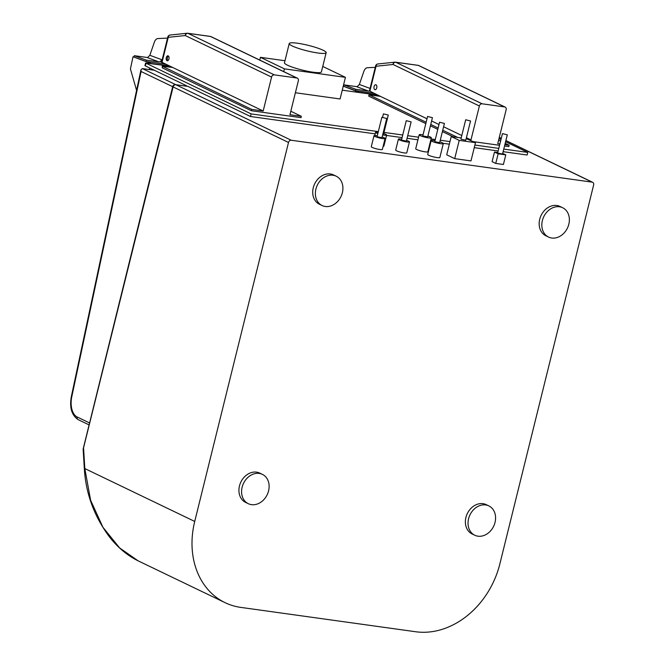 <?xml version="1.0" encoding="UTF-8"?>
<svg xmlns="http://www.w3.org/2000/svg" width="665" height="665" viewBox="0 0 665 665"><rect width="100%" height="100%" fill="white"/><g stroke="black" fill="none" stroke-linecap="round" stroke-linejoin="round"><path stroke-width="1" d="M291.245 140.249A2.602 2.103 115.7 0 0 288.51 142.46L194.72 521.443A80.091 64.646 115.7 0 0 225.094 602.673A80.091 64.646 115.7 0 0 240.788 607.394L415.733 631.75A80.091 64.646 115.7 0 0 499.856 563.92L593.645 184.936A2.602 2.103 115.7 0 0 592.656 182.293A2.602 2.103 115.7 0 0 592.149 182.144L291.245 140.249L175.834 84.729L187.962 86.417L250.489 116.5L375.168 133.856M248.303 503.696L245.643 502.416A16.268 13.134 -64.3 0 1 239.475 485.916A16.268 13.134 -64.3 0 1 259.749 473.098L262.409 474.378A16.268 13.134 115.7 0 0 242.135 487.196A16.268 13.134 115.7 0 0 248.303 503.696A16.268 13.134 115.7 0 0 268.577 490.878A16.268 13.134 115.7 0 0 262.409 474.378M468.584 518.725A16.268 13.134 115.7 0 0 474.752 535.225A16.268 13.134 115.7 0 0 495.034 522.407A16.268 13.134 115.7 0 0 488.858 505.907A16.268 13.134 115.7 0 0 468.584 518.725M542.374 220.556A16.268 13.134 115.7 0 0 548.542 237.056A16.268 13.134 115.7 0 0 568.824 224.238A16.268 13.134 115.7 0 0 562.648 207.729A16.268 13.134 115.7 0 0 542.374 220.556M315.925 189.026A16.268 13.134 115.7 0 0 322.093 205.527A16.268 13.134 115.7 0 0 342.367 192.709A16.268 13.134 115.7 0 0 336.199 176.208A16.268 13.134 115.7 0 0 315.925 189.026M474.752 535.225L472.092 533.945A16.268 13.134 -64.3 0 1 465.924 517.445A16.268 13.134 -64.3 0 1 486.198 504.627L488.858 505.907M548.542 237.056L545.882 235.776A16.268 13.134 -64.3 0 1 539.714 219.275A16.268 13.134 -64.3 0 1 559.988 206.449L562.648 207.729M322.093 205.527L319.433 204.246A16.268 13.134 -64.3 0 1 313.265 187.746A16.268 13.134 -64.3 0 1 333.539 174.928L336.199 176.208M175.577 84.655A2.602 2.602 0 0 0 172.692 86.6L173.108 86.932A2.602 2.103 -64.3 0 1 175.834 84.729A2.602 1.488 -82.1 0 0 175.577 84.655L187.705 86.342A2.602 1.488 97.9 0 1 187.962 86.417M172.692 86.6L83.133 449.041A2.502 0.682 -3.5 0 1 83.599 448.609L84.812 468.567L90.615 500.238L102.959 527.32L119.633 547.943L138.104 560.828L225.094 602.673M386.54 135.436L402.084 137.605M407.071 138.295L417.936 139.808M430.396 141.545L430.895 141.612M443.206 143.324L449.34 144.18M474.253 147.647L498.151 150.972M503.131 151.67L527.137 155.012L527.786 152.418L505.591 141.736M401.702 139.176A5.711 0.84 13.9 0 0 398.41 139.135L395.7 150.099A5.711 0.84 13.9 0 0 396.598 150.822A5.711 0.84 13.9 0 0 402.724 152.659A5.711 0.84 13.9 0 0 406.772 152.834L409.49 141.878A5.711 0.84 13.9 0 0 408.584 141.155A5.711 0.84 13.9 0 0 406.556 140.373M383.156 146.242A5.711 0.84 13.9 0 0 383.921 146.017L386.631 135.053A5.711 0.84 13.9 0 0 385.725 134.33A5.711 0.84 13.9 0 0 383.705 133.549M435.01 140.639A6.259 0.923 13.9 0 0 431.161 140.556L427.711 154.496A6.259 0.923 13.9 0 0 428.701 155.286A6.259 0.923 13.9 0 0 435.409 157.306A6.259 0.923 13.9 0 0 439.856 157.497L443.306 143.565A6.259 0.923 13.9 0 0 442.316 142.767A6.259 0.923 13.9 0 0 439.864 141.836M423.023 134.87A6.259 0.923 13.9 0 0 419.174 134.796L415.725 148.727A6.259 0.923 13.9 0 0 416.714 149.525A6.259 0.923 13.9 0 0 423.43 151.545A6.259 0.923 13.9 0 0 427.878 151.736L431.319 137.796A6.259 0.923 13.9 0 0 430.338 137.007A6.259 0.923 13.9 0 0 427.886 136.076M461.194 137.929L451.227 136.541L446.714 154.804L454.702 158.644L470.978 160.913L475.492 142.651L466.182 138.619M497.769 152.509L494.477 152.052L492.1 161.661L495.749 163.415L503.405 164.479L505.782 154.87L502.707 153.391M377.288 135.776A5.711 0.84 13.9 0 0 373.996 135.743L371.286 146.699A5.711 0.84 13.9 0 0 372.184 147.422A5.711 0.84 13.9 0 0 378.31 149.268A5.711 0.84 13.9 0 0 382.367 149.442L385.077 138.478A5.711 0.84 13.9 0 0 384.171 137.755A5.711 0.84 13.9 0 0 382.151 136.973M373.996 135.743A5.711 0.84 13.9 0 0 374.902 136.466A5.711 0.84 13.9 0 0 381.02 138.303A5.711 0.84 13.9 0 0 385.077 138.478M381.868 117.289L377.105 136.508L377.504 136.824L381.968 137.713L386.722 118.486L381.868 117.289L386.722 118.486M398.41 139.135A5.711 0.84 13.9 0 0 399.308 139.866A5.711 0.84 13.9 0 0 405.434 141.703A5.711 0.84 13.9 0 0 409.49 141.878M406.273 120.681L401.519 139.908L401.909 140.224L406.373 141.113L411.136 121.886L406.273 120.681L411.136 121.886M378.161 132.244A5.711 0.84 13.9 0 0 375.55 132.318A5.711 0.84 13.9 0 0 376.448 133.042A5.711 0.84 13.9 0 0 377.828 133.599M382.666 134.895A5.711 0.84 13.9 0 0 386.631 135.053M382.791 134.372L383.522 134.288L388.277 115.062L383.414 113.865L388.277 115.062M431.161 140.556A6.259 0.923 13.9 0 0 432.15 141.354A6.259 0.923 13.9 0 0 438.858 143.374A6.259 0.923 13.9 0 0 443.306 143.565M439.557 122.235L434.802 141.462L435.201 141.778L439.665 142.659L444.42 123.441L439.557 122.235L444.42 123.441M419.174 134.796A6.259 0.923 13.9 0 0 420.164 135.585A6.259 0.923 13.9 0 0 426.88 137.605A6.259 0.923 13.9 0 0 431.319 137.796M427.578 116.475L422.824 135.693L423.214 136.009L427.678 136.899L432.433 117.672L427.578 116.475L432.433 117.672M454.702 158.644L459.216 140.382L475.492 142.651M451.227 136.541L459.216 140.382M465.691 119.775L460.936 138.993L461.327 139.309L465.791 140.199L470.546 120.972L465.691 119.775L470.546 120.972M494.477 152.052L498.135 153.806L505.782 154.87M495.749 163.415L498.135 153.806M502.441 133.623L497.686 152.85L498.077 153.166L502.541 154.056L507.304 134.829L502.441 133.623L507.304 134.829M288.51 142.46L173.108 86.932L83.499 448.035M186.474 86.167L186.574 85.752L145.352 65.918L144.945 65.594L145.585 62.992L251.129 113.898L378.319 131.612M500.986 139.525L499.008 138.569M383.988 132.401L402.732 135.003M407.712 135.702L418.576 137.214M431.036 138.952L435.276 139.542M440.263 140.232L449.981 141.587M474.901 145.053L498.792 148.378M503.779 149.076L527.786 152.418M170.057 66.201L145.585 62.992M377.861 95.128L342.259 90.174M295.385 92.751L340.081 98.977L345.434 77.348L322.758 66.442M162.634 66.525L162.302 67.872L162.227 66.192L251.786 109.417L263.182 110.997L172.642 67.448L162.227 66.192M162.302 67.872L251.453 110.756L301.004 117.655L301.336 116.308L290.813 111.246M453.314 136.832L442.4 131.579M437.794 129.367L430.421 125.818M425.816 123.599L368.718 96.134L369.05 94.787L380.438 96.375L369.432 90.947L375.625 65.926L376.033 66.259A2.602 2.111 -96 0 1 377.878 63.965A2.602 2.602 0 0 0 375.625 65.926M505.192 143.341L509.141 145.244L508.808 146.591L504.536 145.992M499.556 145.294L473.447 141.662M259.766 60.074L260.439 57.323L284.412 68.852L345.434 77.348M283.731 71.604L284.412 68.852M284.977 60.739L260.439 57.323M289.233 43.541L284.47 62.768A19.019 2.81 13.9 0 0 287.479 65.187A19.019 2.81 13.9 0 0 307.895 71.321A19.019 2.81 13.9 0 0 321.403 71.903L326.158 52.685A19.019 2.81 13.9 0 0 323.157 50.266A19.019 2.81 13.9 0 0 302.741 44.123A19.019 2.81 13.9 0 0 289.233 43.541A19.019 2.81 13.9 0 0 292.234 45.96A19.019 2.81 13.9 0 0 312.65 52.103A19.019 2.81 13.9 0 0 326.158 52.685M250.489 116.5L251.129 113.898M296.848 78.005L210.531 36.475L187.987 33.341A2.602 1.488 -82.1 0 0 187.73 33.258A2.602 1.488 -82.1 0 0 187.522 33.258A2.602 2.111 84 0 0 187.098 33.25A2.602 2.111 84 0 0 185.261 35.544A2.602 2.103 -64.3 0 1 187.987 33.341L274.312 74.862L296.848 78.005A2.602 2.103 115.7 0 1 297.355 78.154A2.602 2.103 115.7 0 1 298.344 80.798L289.948 114.729L301.336 116.308M166.283 57.647A2.502 1.43 -82.1 0 0 167.264 60.773A2.502 1.43 -82.1 0 0 168.943 58.927A2.502 1.43 -82.1 0 0 167.954 55.81A2.502 1.43 -82.1 0 0 166.283 57.647M263.182 110.997L271.578 77.074A2.602 2.103 115.7 0 1 274.312 74.862M271.578 77.074L185.261 35.544L168.237 37.331A2.602 2.111 -96 0 1 170.082 35.037A2.602 2.602 0 0 0 167.821 36.999L168.237 37.331L162.044 62.344L172.642 67.448M251.453 110.756L251.786 109.417M210.057 36.392A2.602 1.488 97.9 0 1 210.273 36.4A2.602 1.488 97.9 0 1 210.531 36.475A2.602 2.103 -64.3 0 1 210.996 36.608M162.044 62.344L161.628 62.011L167.821 36.999M498.609 140.174L500.587 141.121M469.374 139.708L470.978 139.924L466.406 137.73M461.793 135.51L443.597 126.757M438.991 124.538L431.618 120.988M427.005 118.777L380.438 96.375M457.72 137.447L442.74 130.232M438.127 128.021L430.754 124.471M426.149 122.252L369.05 94.787M509.141 145.244L504.868 144.646M499.889 143.956L497.752 143.657L506.148 109.725A2.602 2.103 115.7 0 0 505.159 107.09A2.602 2.103 115.7 0 0 504.652 106.932L482.108 103.798A2.602 2.103 115.7 0 0 479.374 106.001L470.978 139.924M374.079 86.583A2.502 1.43 -82.1 0 0 375.068 89.7A2.502 1.43 -82.1 0 0 376.747 87.863A2.502 1.43 -82.1 0 0 375.758 84.738A2.502 1.43 -82.1 0 0 374.079 86.583M504.652 106.932L418.335 65.403A2.602 2.103 -64.3 0 1 418.792 65.536A2.602 2.602 0 0 0 418.069 65.328A2.602 1.488 97.9 0 1 418.335 65.403L395.791 62.269A2.602 1.488 -82.1 0 0 395.534 62.186L418.069 65.328A2.602 1.488 97.9 0 0 417.861 65.328M377.878 63.965L394.902 62.178A2.602 2.602 0 0 1 395.492 62.186A2.602 1.488 -82.1 0 0 395.326 62.186A2.602 2.111 84 0 0 394.902 62.178A2.602 2.111 84 0 0 393.057 64.472A2.602 2.103 -64.3 0 1 395.791 62.269L482.108 103.798M175.809 84.679L142.352 68.586L140.98 69.709L141.08 71.496L71.787 396.739A17.423 9.958 -82.1 0 0 77.132 416.972L89.467 422.907M142.352 68.586L149.392 69.567L149.725 68.021M154.38 70.257L149.392 69.567M360.197 92.668L343.248 86.184M360.239 92.477L377.263 94.846M150.689 63.508L169.467 65.918M375.276 67.348L367.363 67.73A6.209 3.549 -82.1 0 0 363.838 71.446L359.366 84.472L357.354 86.508A2.602 2.12 110.3 0 1 356.44 86.608L343.83 84.854L343.539 86.217L355.534 90.656L373.855 93.208M136.574 90.365L130.423 68.927L133.017 56.749L134.047 56.891M150.731 63.308L133.017 56.749M167.555 38.096L157.829 38.562A6.209 3.549 -82.1 0 0 154.313 42.277L149.841 55.303L147.83 57.34A2.602 2.12 110.3 0 1 146.915 57.439L134.305 55.685L134.014 57.049L146.001 61.488L166.059 64.272M134.305 55.685L146.292 60.124L158.91 61.878A2.602 2.12 -69.7 0 0 161.562 59.642L161.021 62.169L163.881 63.225M146.001 61.488L146.292 60.124M168.494 56.093A2.502 1.43 -82.1 0 0 167.314 58.246A2.502 1.43 -82.1 0 0 167.854 60.648M343.83 84.854L355.825 89.293L368.435 91.047A2.602 2.12 -69.7 0 0 369.441 90.906M355.534 90.656L355.825 89.293M83.133 449.041L84.347 469A2.502 0.682 176.5 0 1 84.812 468.567L194.72 521.443M499.282 137.464L501.26 138.411M505.865 140.631L592.149 182.144M146.001 63.325L145.352 65.918M369.848 91.271L376.033 66.259L393.057 64.472L479.374 106.001M172.667 86.691L141.08 71.496M149.841 55.303L161.562 59.642M146.915 57.439L158.91 61.878M356.44 86.608L368.435 91.047M359.366 84.472L370.056 88.428M71.787 396.739L71.355 396.49C69.368 407.47 71.629 415.176 78.121 419.615L88.985 424.844M77.132 416.972A2.602 2.103 115.7 0 0 78.121 419.615M84.347 469C85.901 493.696 94.164 516.181 109.127 536.464C117.406 547.229 127.065 555.35 138.104 560.828M499.299 137.381L501.277 138.328M505.882 140.548L592.656 182.293M374.761 135.519L375.55 132.318M382.591 117.206L383.414 113.865M210.963 36.592A2.602 2.602 0 0 0 210.273 36.4L187.73 33.258M187.696 33.258A2.602 2.602 0 0 0 187.098 33.25L170.082 35.037M297.355 78.154L211.038 36.633M505.159 107.09L418.842 65.561M140.98 69.709L71.355 396.49"/></g></svg>
